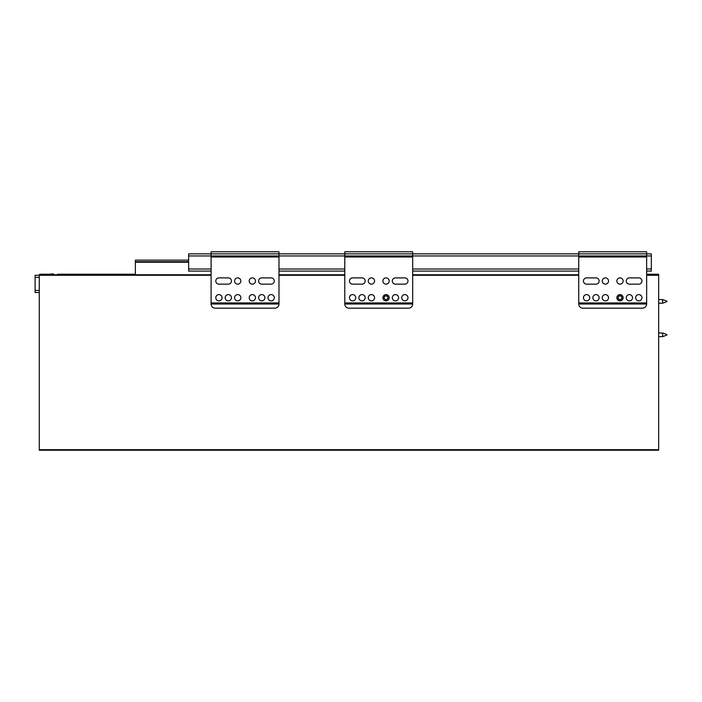 <?xml version="1.0" encoding="UTF-8"?>
<svg xmlns="http://www.w3.org/2000/svg" width="702" height="702" viewBox="0 0 702 702"><rect width="100%" height="100%" fill="white"/><g stroke="black" fill="none" stroke-linecap="round" stroke-linejoin="round"><path stroke-width="1.05" d="M48.157 274.228A20.893 20.893 0 0 0 50.158 274.131A20.893 20.893 0 0 1 48.157 274.228L40.848 274.228L40.848 274.754M218.927 284.152L228.325 284.152A3.133 3.133 0 0 0 231.458 281.019A3.133 3.133 0 0 0 228.325 277.887L218.927 277.887A3.133 3.133 0 0 0 215.795 281.019A3.133 3.133 0 0 0 218.927 284.152M261.749 284.152L271.147 284.152A3.133 3.133 0 0 0 274.28 281.019A3.133 3.133 0 0 0 271.147 277.887L261.749 277.887A3.133 3.133 0 0 0 258.617 281.019A3.133 3.133 0 0 0 261.749 284.152M278.984 302.957L278.984 256.993L211.091 256.993L211.091 304.001A4.177 4.177 0 0 0 215.268 308.178L274.807 308.178A4.177 4.177 0 0 0 278.984 304.001L278.984 302.957L211.091 302.957M215.795 297.736A3.133 3.133 0 0 0 220.489 300.447A3.133 3.133 0 0 0 220.489 295.015A3.133 3.133 0 0 0 215.795 297.736M234.591 297.736A3.133 3.133 0 0 0 239.294 300.447A3.133 3.133 0 0 0 239.294 295.015A3.133 3.133 0 0 0 234.591 297.736M258.617 297.736A3.133 3.133 0 0 0 263.32 300.447A3.133 3.133 0 0 0 263.32 295.015A3.133 3.133 0 0 0 258.617 297.736M268.015 297.736A3.133 3.133 0 0 0 272.718 300.447A3.133 3.133 0 0 0 272.718 295.015A3.133 3.133 0 0 0 268.015 297.736M249.219 297.736A3.133 3.133 0 0 0 253.913 300.447A3.133 3.133 0 0 0 253.913 295.015A3.133 3.133 0 0 0 249.219 297.736M225.193 297.736A3.133 3.133 0 0 0 229.896 300.447A3.133 3.133 0 0 0 229.896 295.015A3.133 3.133 0 0 0 225.193 297.736M249.219 281.019A3.133 3.133 0 0 0 253.913 283.731A3.133 3.133 0 0 0 253.913 278.308A3.133 3.133 0 0 0 249.219 281.019M234.591 281.019A3.133 3.133 0 0 0 239.294 283.731A3.133 3.133 0 0 0 239.294 278.308A3.133 3.133 0 0 0 234.591 281.019M278.984 256.993L278.984 251.772L211.091 251.772L211.091 256.993M278.984 304.001L211.091 304.001M412.679 256.993L344.787 256.993L344.787 304.001A4.177 4.177 0 0 0 348.964 308.178L408.494 308.178A4.177 4.177 0 0 0 412.679 304.001L412.679 255.949L188.636 255.949L188.636 269.006L211.091 269.006M586.582 284.152L595.98 284.152A3.133 3.133 0 0 0 599.113 281.019A3.133 3.133 0 0 0 595.98 277.887L586.582 277.887A3.133 3.133 0 0 0 583.45 281.019A3.133 3.133 0 0 0 586.582 284.152M629.404 284.152L638.802 284.152A3.133 3.133 0 0 0 641.935 281.019A3.133 3.133 0 0 0 638.802 277.887L629.404 277.887A3.133 3.133 0 0 0 626.272 281.019A3.133 3.133 0 0 0 629.404 284.152M646.639 302.957L646.639 256.993L578.746 256.993L578.746 304.001A4.177 4.177 0 0 0 582.923 308.178L642.462 308.178A4.177 4.177 0 0 0 646.639 304.001L646.639 302.957L578.746 302.957M583.45 297.736A3.133 3.133 0 0 0 588.144 300.447A3.133 3.133 0 0 0 588.144 295.015A3.133 3.133 0 0 0 583.45 297.736M602.246 297.736A3.133 3.133 0 0 0 606.949 300.447A3.133 3.133 0 0 0 606.949 295.015A3.133 3.133 0 0 0 602.246 297.736M626.272 297.736A3.133 3.133 0 0 0 630.966 300.447A3.133 3.133 0 0 0 630.966 295.015A3.133 3.133 0 0 0 626.272 297.736M635.67 297.736A3.133 3.133 0 0 0 640.373 300.447A3.133 3.133 0 0 0 640.373 295.015A3.133 3.133 0 0 0 635.67 297.736M616.874 297.736A3.133 3.133 0 0 0 621.568 300.447A3.133 3.133 0 0 0 621.568 295.015A3.133 3.133 0 0 0 616.874 297.736M592.848 297.736A3.133 3.133 0 0 0 597.551 300.447A3.133 3.133 0 0 0 597.551 295.015A3.133 3.133 0 0 0 592.848 297.736M616.874 281.019A3.133 3.133 0 0 0 621.568 283.731A3.133 3.133 0 0 0 621.568 278.308A3.133 3.133 0 0 0 616.874 281.019M602.246 281.019A3.133 3.133 0 0 0 606.949 283.731A3.133 3.133 0 0 0 606.949 278.308A3.133 3.133 0 0 0 602.246 281.019M646.639 256.993L646.639 251.772L578.746 251.772L578.746 256.993M646.639 304.001L578.746 304.001M188.636 255.949L188.636 253.861L651.333 253.861L651.333 255.949L412.679 255.949L412.679 251.772L344.787 251.772L344.787 256.993M352.615 284.152L362.021 284.152A3.133 3.133 0 0 0 365.154 281.019A3.133 3.133 0 0 0 362.021 277.887L352.615 277.887A3.133 3.133 0 0 0 349.482 281.019A3.133 3.133 0 0 0 352.615 284.152M395.445 284.152L404.843 284.152A3.133 3.133 0 0 0 407.976 281.019A3.133 3.133 0 0 0 404.843 277.887L395.445 277.887A3.133 3.133 0 0 0 392.313 281.019A3.133 3.133 0 0 0 395.445 284.152M412.679 302.957L344.787 302.957M349.482 297.736A3.133 3.133 0 0 0 354.185 300.447A3.133 3.133 0 0 0 354.185 295.015A3.133 3.133 0 0 0 349.482 297.736M368.287 297.736A3.133 3.133 0 0 0 372.99 300.447A3.133 3.133 0 0 0 372.99 295.015A3.133 3.133 0 0 0 368.287 297.736M392.313 297.736A3.133 3.133 0 0 0 397.007 300.447A3.133 3.133 0 0 0 397.007 295.015A3.133 3.133 0 0 0 392.313 297.736M401.711 297.736A3.133 3.133 0 0 0 406.405 300.447A3.133 3.133 0 0 0 406.405 295.015A3.133 3.133 0 0 0 401.711 297.736M382.906 297.736A3.133 3.133 0 0 0 387.609 300.447A3.133 3.133 0 0 0 387.609 295.015A3.133 3.133 0 0 0 382.906 297.736M358.889 297.736A3.133 3.133 0 0 0 363.583 300.447A3.133 3.133 0 0 0 363.583 295.015A3.133 3.133 0 0 0 358.889 297.736M382.906 281.019A3.133 3.133 0 0 0 387.609 283.731A3.133 3.133 0 0 0 387.609 278.308A3.133 3.133 0 0 0 382.906 281.019M368.287 281.019A3.133 3.133 0 0 0 372.99 283.731A3.133 3.133 0 0 0 372.99 278.308A3.133 3.133 0 0 0 368.287 281.019M412.679 304.001L344.787 304.001M39.277 292.506L35.1 292.506L35.1 290.417L39.277 290.417M39.277 277.369L35.1 277.369L35.1 290.417M35.1 277.369L35.1 275.272L39.277 275.272L39.277 449.701L658.651 449.701L658.651 450.228L39.277 450.228L39.277 449.701M188.636 260.135L135.372 260.135L135.372 274.754M188.636 261.697L135.372 261.697M651.333 255.949L651.333 271.095L646.639 271.095M211.091 271.095L188.636 271.095L188.636 269.006M578.746 271.095L412.679 271.095M344.787 271.095L278.984 271.095M48.157 275.272A21.938 21.938 0 0 0 50.263 275.175M53.37 274.754L53.282 273.833L50.158 274.131M39.803 274.754L39.803 274.228L40.848 274.228M646.639 275.272L658.651 275.272L658.651 274.754L658.651 449.701M39.277 275.272L39.277 274.754L39.277 275.272L211.091 275.272M57.037 274.754L57.555 274.228L135.372 274.228M646.639 274.754L658.651 274.754L658.651 274.228L646.639 274.228M621.832 297.736A1.825 1.825 180 0 1 619.085 299.315A1.825 1.825 180 0 1 619.085 296.147A1.825 1.825 180 0 1 621.832 297.736M618.067 297.736A1.931 1.931 0 0 0 620.972 299.403A1.931 1.931 0 0 0 620.972 296.06A1.931 1.931 0 0 0 618.067 297.736M387.873 297.736A1.825 1.825 180 0 1 385.126 299.315A1.825 1.825 180 0 1 385.126 296.147A1.825 1.825 180 0 1 387.873 297.736M384.108 297.736A1.931 1.931 0 0 0 387.004 299.403A1.931 1.931 0 0 0 387.004 296.06A1.931 1.931 0 0 0 384.108 297.736M666.9 301.649L662.591 303.211L662.591 299.561L658.651 299.561M666.9 335.073L662.591 336.635L662.591 332.985L658.651 332.985M135.372 262.223L188.636 262.223M278.984 269.006L344.787 269.006M412.679 269.006L578.746 269.006M646.639 269.006L651.333 269.006M578.746 275.272L412.679 275.272M344.787 275.272L278.984 275.272M39.277 274.754L211.091 274.754M278.984 274.754L344.787 274.754M412.679 274.754L578.746 274.754M666.9 301.123L662.591 299.561M662.591 303.211L658.651 303.211M666.9 334.547L662.591 332.985M662.591 336.635L658.651 336.635"/></g></svg>
